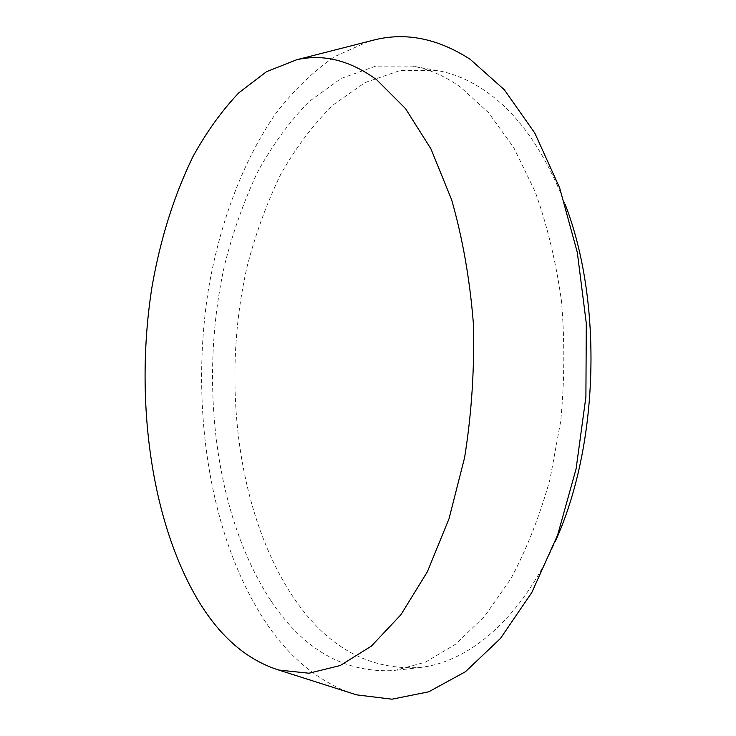 <?xml version="1.0" encoding="UTF-8"?>
<svg xmlns="http://www.w3.org/2000/svg" width="736" height="736" viewBox="0 0 736 736"><rect width="100%" height="100%" fill="white"/><g stroke="black" fill="none" stroke-linecap="round" stroke-linejoin="round"><path stroke-width="0.55" stroke-dasharray="3.68 2.76" d="M565.156 204.304C544.704 151.423 518.208 113.721 485.668 91.209C469.835 80.325 453.726 73.444 437.331 70.564L400.329 70.454L365.13 82.515L332.92 105.073C313.177 124.614 295.743 147.789 280.6 174.607C266.892 202.961 255.788 233.358 247.305 265.77C220.726 380.448 237.038 514.758 294.796 599.444C328.026 647.744 369.711 670.432 419.851 667.506C469.007 662.234 521.649 618.406 555.284 541.475M271.317 601.321C303.996 650.247 345.101 673.311 394.625 670.505L425.334 662.179L455.74 644.129L484.684 616.198L510.885 578.717C526.636 549.295 539.672 516.194 549.976 479.412L560.694 421.25C564.604 380.797 564.834 340.538 561.393 300.472C555.873 261.354 547.142 225.124 535.192 191.765L513.783 147.669L488.336 112.424L460.101 86.793C444.443 75.836 428.518 68.936 412.326 66.093L375.774 66.139L341.026 78.494L309.249 101.439C289.782 121.274 272.587 144.762 257.664 171.911C244.14 200.606 233.192 231.343 224.82 264.104C198.6 379.997 214.507 515.586 271.317 601.321M368.506 41.409L334.521 56.654C313.186 71.493 293.71 90.289 276.101 113.04C242.659 161.193 219.76 223.192 208.398 289.607C190.1 406.116 208.914 534.667 264.371 620.255C287.601 655.693 315.965 679.806 349.444 692.585M419.851 667.506L394.625 670.505M437.331 70.564L412.326 66.093"/><path stroke-width="1.1" d="M555.284 541.475C598.837 445.814 603.032 302.349 565.156 204.304M199.336 602.342C220.947 637.551 247.397 660.109 278.686 670.027L308.954 673.228L340.253 665.528L371.376 646.107L400.927 614.726L427.34 571.817L449.034 518.714L464.591 457.654C471.601 413.917 474.545 369.444 473.432 324.245C469.918 279.763 462.65 238.262 451.619 199.741L430.946 148.902L405.499 108.578L376.823 79.874C350.069 60.324 323.306 53.627 296.562 59.791L266.524 71.686L238.841 92.782C221.738 110.832 206.411 132.176 192.869 156.796C173.862 195.988 160.209 239.522 151.92 287.399C134.43 398.388 150.586 522.054 199.336 602.342M349.444 692.585L356.537 694.848L391.948 699.2L428.711 691.822L465.437 671.72L500.443 638.48L531.815 592.489L557.621 535.118L576.104 468.795L585.902 396.888L586.298 323.38L577.309 252.448L559.682 187.947L534.768 132.995L504.307 89.746L470.184 59.312C438.444 38.842 406.962 32.255 375.719 39.569L368.506 41.409M278.686 670.027L356.537 694.848M296.562 59.791L375.719 39.569"/></g></svg>
